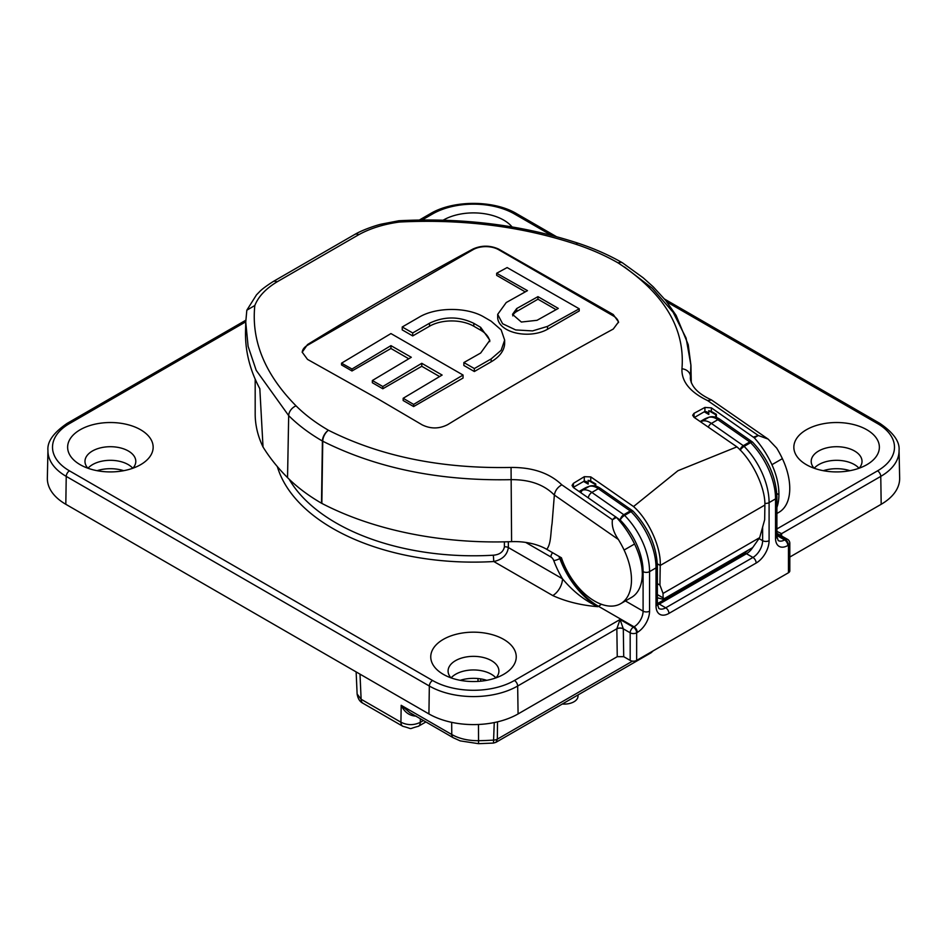 <?xml version="1.0" encoding="UTF-8"?>
<svg xmlns="http://www.w3.org/2000/svg" width="947" height="947" viewBox="0 0 947 947"><rect width="100%" height="100%" fill="white"/><g stroke="black" fill="none" stroke-linecap="round" stroke-linejoin="round"><path stroke-width="1.42" d="M618.509 322.596A18.04 10.417 0 0 0 613.265 315.884L498.584 249.677A18.04 10.417 0 0 0 473.074 249.677L307.503 345.276A18.04 10.417 0 0 0 302.223 352.414M497.684 314.357L497.684 317.34A29.191 16.857 0 0 0 515.713 332.918A29.191 16.857 0 0 0 547.52 329.26L579.233 310.947L579.233 308.793L507.13 267.563L496.666 273.257L527.479 290.646L506.243 302.531L497.684 314.357L502.608 323.744L515.689 329.935L532.557 330.905L547.52 326.384L579.233 308.793M496.666 273.257L496.666 275.364L525.265 291.877M402.226 326.987L412.703 332.953L429.512 323.235C444.25 316.215 459.011 316.239 473.808 323.329L480.674 327.342L489.848 340.257L480.674 353.018L463.864 362.559L463.864 365.471L474.34 371.52L491.15 361.813A46.131 26.634 0 0 0 504.656 342.98L504.656 340.091L501.152 329.887L491.15 321.199L484.272 317.209C467.285 306.864 436.117 306.875 419.036 317.245L402.226 326.987L402.226 329.887L412.703 335.925L429.512 326.23A31.322 18.088 180 0 1 473.808 326.23L480.674 330.183A31.322 18.088 180 0 1 489.765 341.63M341.524 363.175L351.988 369.022L390.945 345.643L411.306 357.279L372.349 380.528L382.813 386.518L421.77 363.305L442.119 375.059L403.162 398.285L403.162 400.522L413.626 406.559L463.059 378.031L463.059 375.048L390.945 333.569L341.524 363.175L341.524 364.938L351.988 370.975L390.945 348.484L408.761 358.771M372.349 380.528L372.349 382.73L382.813 388.767L421.77 366.276L439.562 376.551M776.895 507.438A52.085 30.067 -120 0 0 778.908 494.701C778.979 485.148 776.647 475.145 771.923 464.693C767.283 454.667 761.412 445.706 754.297 437.822L758.31 435.513L707.669 400.617C689.961 392.07 681.39 381.452 681.958 368.785C685.261 328.325 664.013 293.049 618.19 262.958A204.895 118.292 0 0 0 575.942 244.267C521.359 226.286 462.503 218.875 399.397 222.036C383.819 224.167 370.301 228.369 358.842 234.643L277.045 281.863C265.799 288.669 258.389 296.553 254.826 305.502C251.168 340.825 264.911 374.278 296.056 405.861A204.895 118.292 0 0 0 328.431 430.246C380.469 456.418 441.338 468.824 511.06 467.451C532.64 467.309 549.556 473.098 561.82 484.817L612.437 519.725C611.549 525.786 613.526 532.38 618.379 539.494A63.958 36.933 60 0 1 624.097 550.041A52.085 30.067 60 0 1 620.687 603.677A52.085 30.067 60 0 1 561.441 557.807L546.739 549.319A45.681 26.374 0 0 0 511.593 541.648A259.194 149.65 180 0 1 321.85 503.402L321.495 503.212A214.72 123.974 180 0 1 287.545 477.631A321.802 185.79 180 0 1 263.029 446.996A213.821 123.453 180 0 1 255.181 413.851L255.181 379.131M715.79 417.26L715.707 414.703L708.735 410.678L708.818 414.455L704.225 411.803A4.569 2.64 -60 0 1 704.888 411.507L706.959 411.838L708.818 414.455M776.777 493.47L778.908 494.701M620.687 603.677L631.945 597.166A52.085 30.067 -120 0 0 642.326 573.562C642.113 564.175 639.521 554.326 634.561 544.004C629.708 534.096 623.671 525.23 616.438 517.417L573.397 487.551L572.047 485.444L573.385 483.372L573.444 487.385A4.569 2.64 -60 0 1 574.107 486.936L583.601 481.455A4.569 2.64 -60 0 1 584.252 481.147L586.335 481.478L588.182 484.095L583.601 481.455M595.13 485.965L595.083 484.343L588.111 480.318L588.182 484.095M754.297 437.822L711.398 407.873L711.351 411.424L716.37 414.324L716.417 417.485M704.888 411.507L704.947 407.423L694.009 413.354L692.671 415.26L694.009 417.296L736.92 446.866L677.91 470.742L633.543 506.55C648.683 519.832 661.29 547.674 660.225 565.466L657.313 563.785M657.36 597.782L663.125 599.297L752.687 547.591L759.672 537.636L764.667 519.737L764.892 505.035C765.413 487.563 752.19 460.064 736.92 446.866M633.543 506.55L590.786 476.897L590.715 481.076L588.111 480.318M595.77 486.131L595.746 483.964L590.715 481.076M764.892 505.035L660.225 565.466L659.929 585.104L657.36 583.624M704.947 407.423L711.398 407.873M771.923 464.693L782.388 458.656A63.958 36.933 60 0 0 776.682 448.097L768.112 439.088L758.31 435.513L753.516 437.1M377.829 398.817L307.503 359.387L302.211 352.189L307.503 344.578C362.748 310.569 417.947 278.702 473.074 248.978C481.561 245.237 490.061 245.261 498.584 249.061L613.265 314.546L618.545 321.944L613.265 329.047C558.103 359.102 502.916 390.969 447.682 424.635C439.207 428.955 430.696 429.027 422.173 424.86L377.829 398.817M616.438 517.417L612.437 519.725L615.657 516.683M584.252 481.147L584.323 476.684L573.385 483.372M584.323 476.684L590.786 476.897M659.929 585.104L663.042 593.426L663.125 599.297M618.379 539.494L554.362 495.056L552.065 523.573C550.574 532.226 551.284 543.815 546.739 549.319M782.388 458.656A52.085 30.067 60 0 1 778.979 512.28L776.895 513.487M707.669 400.617L711.505 399.954L768.1 439.088M657.36 594.574L663.634 598.196M321.495 503.212L322.406 441.03A213.406 123.205 180 0 1 288.681 415.626L256.211 370.336L248.102 346.33L245.746 322.122M263.029 446.996L259.821 388.696A320.725 185.162 180 0 1 245.533 331.722L245.735 322.596M624.535 266.995L652.317 288.267L673.163 312.344L686.102 338.115L690.908 365.14L690.351 378.433C691.357 386.707 698.318 393.834 711.209 399.8M554.362 495.08C544.229 484.734 529.941 479.596 511.51 479.656C439.893 481.183 376.977 468.374 322.749 441.219L321.85 503.402M694.352 417.532A4.569 2.64 -60 0 1 694.731 417.296L704.225 411.803M399.397 222.036L398.77 220.769L381.239 224.155C377.285 224.995 363.305 229.434 354.77 234.442L272.961 281.673A9.139 5.173 -121 0 1 277.045 281.863M245.746 322.134L246.824 310.214L254.826 305.502M554.362 495.056C555.084 490.676 557.582 487.267 561.82 484.817M711.351 411.424L708.735 410.678M716.37 414.324L715.707 414.703M595.746 483.964L595.083 484.343M512.078 226.937A42.757 24.693 0 0 0 443.137 220.201M806.371 464.681A42.757 24.693 0 0 0 866.848 464.681A42.757 24.693 0 0 0 866.848 429.76A42.757 24.693 0 0 0 806.371 429.76A42.757 24.693 0 0 0 806.371 464.681L806.371 464.681M80.152 464.681A42.757 24.693 0 0 0 140.63 464.681A42.757 24.693 0 0 0 140.63 429.76A42.757 24.693 0 0 0 80.152 429.76A42.757 24.693 0 0 0 80.152 464.681L80.152 464.681M443.267 674.311A42.757 24.693 0 0 0 503.733 674.311A42.757 24.693 0 0 0 503.733 639.403A42.757 24.693 0 0 0 443.267 639.403A42.757 24.693 0 0 0 443.267 674.311L443.267 674.311M508.326 541.755L508.373 547.555L562.471 578.783C572.935 591.33 584.737 600.623 597.877 606.684C581.032 605.299 565.998 601.594 552.776 595.568L493.801 561.524L493.34 555.202C499.625 554.705 503.319 551.912 504.42 546.845A4.569 2.604 179.5 0 1 508.373 547.555C507.213 554.989 502.348 559.641 493.801 561.524A199.012 114.907 180 0 1 277.329 466.563M849.909 470.683A27.416 15.827 0 0 0 823.31 470.683M859.012 468.256A25.131 14.513 0 0 0 836.603 460.313A25.131 14.513 0 0 0 814.207 468.256M859.095 468.22A25.415 14.679 0 0 0 862.019 461.568A25.415 14.679 0 0 0 836.603 446.712A25.415 14.679 0 0 0 811.2 461.568A25.415 14.679 0 0 0 814.124 468.22M123.69 470.683A27.416 15.827 0 0 0 97.091 470.683M132.793 468.256A25.131 14.513 0 0 0 128.165 464.563A25.131 14.513 0 0 0 87.988 468.256M132.876 468.22A25.415 14.679 0 0 0 135.8 461.568A25.415 14.679 0 0 0 128.366 451.009A25.415 14.679 0 0 0 100.524 447.86A25.415 14.679 0 0 0 84.981 461.568A25.415 14.679 0 0 0 87.905 468.22M486.794 680.325A27.416 15.827 0 0 0 460.206 680.325M495.897 677.886A25.131 14.513 0 0 0 455.732 674.205A25.131 14.513 0 0 0 451.103 677.886M495.991 677.863A25.415 14.679 0 0 0 498.915 671.21A25.415 14.679 0 0 0 483.372 657.502A25.415 14.679 0 0 0 455.531 660.651A25.415 14.679 0 0 0 448.085 671.21A25.415 14.679 0 0 0 451.009 677.863M789.81 543.27L789.81 570.875A4.569 2.64 180 0 1 788.472 572.746L788.472 545.141A4.569 2.64 0 0 0 789.81 543.27A4.569 4.569 0 0 0 787.525 539.317A4.569 2.64 120 0 0 785.241 539.541L776.895 534.724M616.84 628.891A4.569 2.592 179.1 0 1 623.304 628.832L623.718 656.673L617.255 656.673L616.84 628.761L620.072 619.504L633.413 627.198L634.052 626.831A4.569 2.64 60 0 1 637.284 632.43L636.644 632.797L636.644 660.402L788.472 572.746M636.644 660.402A4.569 2.64 180 0 1 630.181 660.402L630.181 632.797A4.569 2.64 0 0 0 636.644 632.797A4.569 2.64 60 0 0 633.413 627.198A4.569 2.64 120 0 0 630.181 632.797L623.304 628.832L620.072 619.504L514.434 680.491A57.885 33.417 0 0 1 432.566 680.491L69.462 470.848A57.885 33.417 0 0 1 69.462 423.593L245.746 321.814M623.718 656.673L630.181 660.402M623.304 628.761A4.569 2.545 180 0 0 616.84 628.761L517.666 686.019A62.455 36.057 180 0 1 429.334 686.019L66.231 476.388A62.455 36.057 180 0 1 47.942 450.441L47.35 478.105A63.047 36.4 0 0 0 65.817 504.289L428.92 713.931A63.047 36.4 0 0 0 518.08 713.931L617.255 656.673M789.81 557.049L881.183 504.289A63.047 36.4 0 0 0 899.65 478.105L899.058 450.441A62.455 36.057 180 0 1 880.769 476.388L781.595 533.646L781.63 535.907M776.895 531.409L781.595 533.646A4.569 2.64 178.3 0 0 780.304 535.15A4.569 2.592 179.1 0 1 781.595 533.777M787.525 539.317L776.895 533.339M776.895 535.469L784.601 539.92L785.241 539.541A4.569 2.64 -120 0 1 788.472 545.141L787.833 545.508A17.366 10.026 120 0 1 775.546 538.429L775.546 498.88A54.819 31.653 -120 0 0 750.592 442.651A4.569 1.527 -44.5 0 1 752.699 442.261A4.569 4.569 0 0 0 752.06 441.716A4.569 2.356 124.9 0 0 749.775 441.953L717.862 419.699A18.277 10.547 -120 0 0 708.747 417.355A65.876 38.034 -120 0 0 703.846 419.45L709.41 417.071A4.569 3.693 73.7 0 0 708.747 417.355L702.283 421.084A4.569 3.693 73.7 0 0 701.182 422.149M775.546 538.429A4.569 2.64 0 0 0 776.895 536.558L776.895 497.021A4.569 2.64 0 0 1 775.546 498.88L769.094 502.608A54.819 31.653 60 0 0 744.129 446.38A4.569 2.64 -120 0 0 743.312 445.682L749.775 441.953A4.569 2.64 -120 0 1 750.592 442.651L744.129 446.38A4.569 1.527 135.5 0 0 740.246 450.133M764.833 503.319A4.569 2.64 180 0 0 769.094 502.608L769.094 540.666A18.277 10.547 -60 0 1 756.168 563.039L668.949 613.407A18.277 10.547 -60 0 1 656.022 605.938L656.022 567.892A54.819 31.653 -120 0 0 631.069 511.652A4.569 1.527 -44.5 0 1 633.176 511.273A4.569 4.569 0 0 0 632.525 510.729A4.569 2.356 124.9 0 0 630.252 510.954L598.338 488.699A18.277 10.547 -120 0 0 589.223 486.367A65.876 38.034 -120 0 0 584.323 488.463L589.886 486.083A4.569 3.693 73.7 0 0 589.223 486.367L582.76 490.096A18.277 10.547 60 0 1 591.875 492.428L598.338 488.699A4.569 2.356 124.9 0 1 600.611 488.474C596.965 485.953 593.39 485.16 589.886 486.083M601.274 604.222A12.796 7.387 120 0 1 598.516 606.317A61.224 35.347 60 0 1 560.47 558.185L559.819 558.552A61.224 35.347 -120 0 0 597.877 606.684L598.516 606.317L634.052 626.831A12.796 7.387 120 0 0 643.096 611.158L643.096 571.621A50.25 29.014 -120 0 0 620.226 520.069A4.569 1.527 -44.5 0 1 624.606 515.381A54.819 31.653 60 0 1 649.559 571.621L656.022 567.892A4.569 2.64 0 0 0 657.36 566.022C656.555 546.04 648.494 527.787 633.176 511.273M558.742 556.244A9.139 5.28 60 0 1 559.819 558.552A4.569 1.065 -20.3 0 1 553.746 560.553A65.793 37.987 60 0 0 562.471 578.783A13.708 7.907 -60 0 1 552.776 595.568M562.305 704.012A13.72 7.919 0 0 0 577.99 696.471L578.084 694.909M651.098 652.755L495.968 742.318L497.341 739.157L632.501 661.124M416.266 716.145C409.518 715.849 404.487 712.239 401.185 705.302L409.933 712.724L453.293 737.76A7.316 4.226 -60 0 1 451.778 734.517C459.248 738.719 468.209 740.767 478.661 740.696A181.978 105.07 0 0 0 494.085 740.057A5.481 3.243 0.6 0 0 497.341 739.157L497.518 721.851M402.818 726.278A9.139 5.28 -60 0 1 402.806 726.278L402.806 726.278A9.139 5.28 -60 0 1 400.924 722.218C407.376 725.39 413.839 725.426 420.29 722.348A9.139 5.28 60 0 1 418.408 726.278L418.408 726.278C406.654 729.332 414.514 729.308 402.806 726.278L363.021 703.301A9.139 5.28 -60 0 1 361.127 699.253L400.924 722.218L401.185 705.302L451.778 734.517L451.672 722.348M495.968 742.318L493.47 743.075L494.263 722.561M480.65 678.881L480.65 681.201M537.955 296.648L516.707 308.544L512.493 314.368L521.359 322.039L537.056 320.299L558.304 308.414L537.955 296.648L537.955 299.205L516.707 311.468A14.394 8.31 0 0 0 512.729 315.848M556.055 309.657L537.955 299.205M412.703 332.953L412.703 335.925M463.864 362.559L474.34 368.549L474.34 371.52M474.34 368.549L491.15 358.913L501.152 350.295L504.656 340.091M403.162 398.285L413.626 404.405L463.059 375.048M413.626 404.405L413.626 406.559M351.988 369.022L351.988 370.975M390.945 345.643L390.945 348.484M382.813 386.518L382.813 388.767M421.77 363.305L421.77 366.276M573.87 487.078L573.87 487.871M759.672 537.636L663.042 593.426M296.056 405.861A9.139 6.463 -45 0 0 288.681 415.626L287.545 477.631M681.958 368.785A9.139 7.398 6.1 0 1 690.434 376.361L690.517 380.102M511.593 541.648L511.06 467.451M575.942 244.267A9.139 3.729 -71.6 0 1 578.522 243.343C522.637 225.007 462.728 217.479 398.782 220.758M358.842 234.643A9.139 5.374 -119 0 0 354.77 234.442M690.908 365.151L688.22 344.661L676.087 315.351L665.705 300.471L653.323 286.917L643.155 277.791L622.653 262.946A9.139 5.564 122.4 0 0 618.19 262.958A9.139 5.268 -60.1 0 1 622.321 262.733A9.139 5.268 -60.1 0 1 622.475 262.84M328.431 430.246A9.139 5.019 117.3 0 0 322.749 441.219A9.139 5.185 -179.2 0 1 322.406 441.03A9.139 5.28 120.1 0 1 328.431 430.246M694.009 413.354L694.068 417.331M634.561 544.004L624.097 550.041M307.503 344.578L307.503 345.276M613.265 314.546L613.265 315.884M498.584 249.061L498.584 249.677M473.074 248.978L473.074 249.677M776.895 528.959L877.538 470.848A57.885 33.417 0 0 0 877.538 423.593L666.901 301.975M551.497 235.353L514.434 213.951A57.885 33.417 0 0 0 432.566 213.951L422.102 220M643.096 571.621A4.569 2.64 0 0 0 649.559 571.621L649.559 611.158A17.366 10.026 120 0 1 637.284 632.43M518.08 713.931L517.666 686.019A4.569 2.64 -120 0 0 514.434 680.491M428.92 713.931L429.334 686.019A4.569 2.64 -60 0 1 432.566 680.491M65.817 504.289L66.231 476.388A4.569 2.64 -60 0 1 69.462 470.848M881.183 504.289L880.769 476.388A4.569 2.64 -120 0 0 877.538 470.848M787.833 545.508A4.569 2.64 -120 0 0 784.601 539.92A12.796 7.387 120 0 1 778.197 540.548L776.895 536.558M769.094 540.666A4.569 2.64 180 0 1 762.631 540.666L762.631 527.041M756.168 563.039A4.569 2.64 -120 0 0 752.936 557.452A13.708 7.907 120 0 0 762.631 540.666L759.328 538.76M656.022 605.938A4.569 2.64 0 0 0 657.36 604.079L658.863 608.483A13.708 7.907 120 0 0 665.717 607.808L752.936 557.452L746.473 553.723L659.254 604.079L665.717 607.808A4.569 2.64 -120 0 1 668.949 613.407M631.069 511.652L624.606 515.381A4.569 2.64 -120 0 0 623.789 514.695L630.252 510.954A4.569 2.64 -120 0 1 631.069 511.652M625.399 600.943L643.096 611.158A4.569 2.64 0 0 0 649.559 611.158M245.794 320.24L67.178 423.356A4.569 2.64 60 0 1 69.462 423.593M419.355 220.035L430.281 213.726A4.569 2.64 60 0 1 432.566 213.951M430.281 213.726C453.163 199.947 493.837 199.947 516.719 213.726A4.569 2.64 120 0 0 514.434 213.951M664.593 299.098L879.822 423.356A4.569 2.64 120 0 0 877.538 423.593M752.628 547.626A13.708 7.907 -60 0 1 746.473 553.723A4.569 2.64 -120 0 0 744.188 553.498L748.26 550.148M657.36 603.689A4.569 2.64 -120 0 1 659.254 604.079A13.708 7.907 -60 0 1 657.396 604.944M588.324 497.696A4.569 2.356 -55.1 0 1 591.875 492.428L623.789 514.695A4.569 2.356 -55.1 0 0 620.226 520.069L616.497 517.476M289.131 479.194A194.443 112.267 0 0 0 493.34 555.202M709.41 417.071C712.913 416.147 716.488 416.94 720.146 419.462A4.569 2.356 124.9 0 0 717.862 419.699L711.398 423.427L743.312 445.682A4.569 2.356 124.9 0 0 740.009 449.896M752.415 442.107A4.569 2.356 124.9 0 0 752.06 441.716L720.146 419.462M733.7 559.547L732.836 559.05M700.508 421.687A65.876 38.034 60 0 1 702.283 421.084A18.277 10.547 60 0 1 711.398 423.427A4.569 2.356 124.9 0 0 708.332 427.014M632.892 511.12A4.569 2.356 124.9 0 0 632.525 510.729L600.611 488.474M561.287 557.724A12.796 2.971 159.7 0 0 560.47 558.185A9.139 5.28 -120 0 0 559.937 556.943M581.02 492.712A4.569 3.693 -106.3 0 1 582.76 490.096A65.876 38.034 60 0 0 579.197 491.469M553.746 560.553A4.569 2.64 -120 0 0 550.905 556.966L525.692 542.406M504.42 546.845L504.372 541.85M550.905 556.966A4.569 2.64 -60 0 1 552.598 552.705M420.35 718.737L420.29 722.348L423.451 720.525M493.47 743.075L478.566 743.679L478.484 724.479M363.021 703.301C359.86 701.798 357.895 698.697 357.126 693.997L361.127 699.253L360.002 674.146M477.975 678.549L478.01 681.414M547.52 326.384L547.52 329.26M516.707 308.544L516.707 311.468M429.512 323.235L429.512 326.23M473.808 323.329L473.808 326.23M480.674 327.342L480.674 330.183M491.15 358.913L491.15 361.813M690.919 365.293L691.286 382.742M246.824 310.214L256.483 294.86L259.395 291.889C261.514 289.545 266.036 286.136 272.961 281.673M622.653 262.946A9.139 9.139 0 0 0 622.321 262.733C609.11 255.145 594.515 248.682 578.522 243.343M657.36 604.079L657.36 566.022M67.178 423.356C53.506 432.696 47.09 441.716 47.942 450.441M556.469 236.679L516.719 213.726M879.822 423.356C893.495 432.696 899.91 441.716 899.058 450.441M776.895 497.021C776.078 477.028 768.017 458.774 752.699 442.261M657.36 603.63L744.188 553.498M703.846 419.45L700.259 421.522M579.15 491.446L584.323 488.463M478.566 743.679L460.218 740.885L453.293 737.76M653.17 650.861L651.11 652.743M425.901 721.945L418.408 726.278M357.126 694.009L356.131 671.908"/></g></svg>
